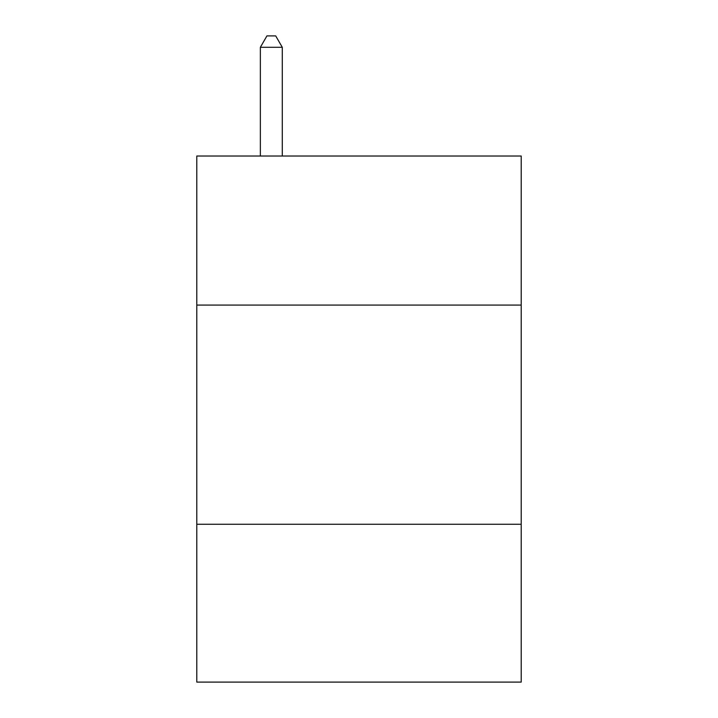 <?xml version="1.0" encoding="UTF-8"?>
<svg xmlns="http://www.w3.org/2000/svg" width="718" height="718" viewBox="0 0 718 718"><rect width="100%" height="100%" fill="white"/><g stroke="black" fill="none" stroke-linecap="round" stroke-linejoin="round"><path stroke-width="1.08" d="M521.205 305.078L521.205 156.021L196.795 156.021L196.795 305.078L521.205 305.078L521.205 682.1L196.795 682.1L196.795 305.078M521.205 524.275L196.795 524.275M282.282 156.021L282.282 47.298L260.356 47.298L260.356 156.021M260.356 47.298L266.934 35.9L275.703 35.9L282.282 47.298"/></g></svg>
